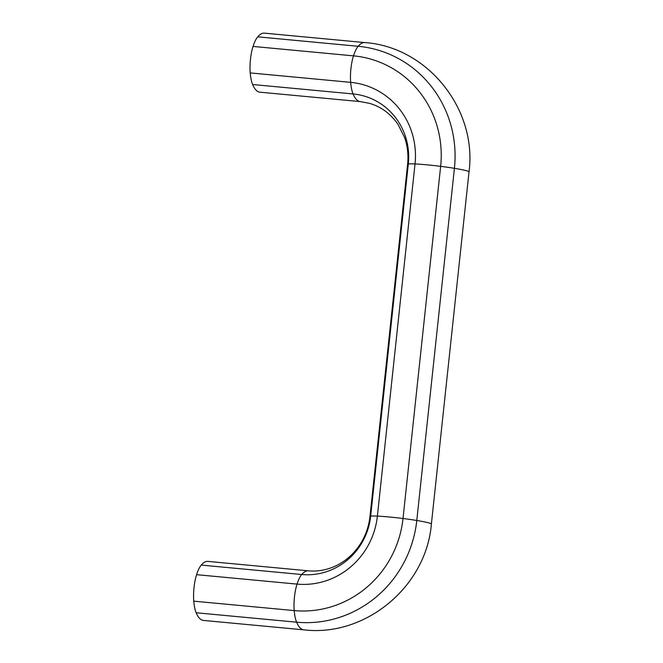 <?xml version="1.0" encoding="UTF-8"?>
<svg xmlns="http://www.w3.org/2000/svg" width="663" height="663" viewBox="0 0 663 663"><rect width="100%" height="100%" fill="white"/><g stroke="black" fill="none" stroke-linecap="round" stroke-linejoin="round"><path stroke-width="0.99" d="M252.611 84.516A69.085 18.116 95.4 0 0 259.846 92.174L360.291 101.605A69.085 18.116 -84.6 0 1 359.421 101.439A69.085 18.116 -84.6 0 1 353.064 93.947A64.642 62.305 105.9 0 1 408.309 163.985A34.542 1.624 6.1 0 1 415.021 163.943A21.829 1.028 6.1 0 1 440.646 166.347A34.542 1.624 6.1 0 1 454.42 168.319A69.085 3.257 6.1 0 1 469.014 171.908L431.381 524.068A69.085 3.257 -173.9 0 0 416.787 520.48L454.42 168.319A112.635 108.566 105.9 0 0 358.153 46.277A69.085 18.116 -84.6 0 1 364.816 42.581L264.371 33.15A69.085 18.116 95.4 0 0 257.708 36.838A34.542 9.058 95.4 0 0 253.042 46.427A21.829 5.718 95.4 0 0 250.208 72.913A34.542 9.058 95.4 0 0 252.611 84.516L353.064 93.947A34.542 9.058 -84.6 0 1 350.661 82.353A75.309 72.582 105.9 0 1 415.021 163.943L377.388 516.104A34.542 1.624 -173.9 0 0 370.667 516.145L408.309 163.985A69.085 3.257 6.1 0 0 407.604 164.358L369.971 516.527A69.085 3.257 -173.9 0 1 370.667 516.145A64.642 62.305 -74.1 0 1 301.706 574.514A69.085 18.116 -84.6 0 1 308.37 570.826C317.817 571.73 327.174 569.973 336.414 565.572C343.807 561.975 350.313 556.804 355.948 550.05C363.83 540.37 368.504 529.19 369.971 516.527M308.37 570.826L207.917 561.395A69.085 18.116 95.4 0 0 201.254 565.083A34.542 9.058 95.4 0 0 196.588 574.672A21.829 5.718 95.4 0 0 193.762 601.159A34.542 9.058 95.4 0 0 196.157 612.761A69.085 18.116 95.4 0 0 203.392 620.419L303.845 629.85A69.085 18.116 -84.6 0 1 296.61 622.192A112.635 108.566 -74.1 0 0 416.787 520.48A34.542 1.624 -173.9 0 0 403.013 518.507L440.646 166.347A101.978 98.29 105.9 0 0 353.495 55.858A34.542 9.058 -84.6 0 1 358.153 46.277L257.708 36.838M196.157 612.761L296.61 622.192A34.542 9.058 -84.6 0 1 294.206 610.59A101.978 98.29 -74.1 0 0 403.013 518.507A21.829 1.028 -173.9 0 0 377.388 516.104A75.309 72.582 -74.1 0 1 297.041 584.103A34.542 9.058 -84.6 0 1 301.706 574.514L201.254 565.083M250.208 72.913L350.661 82.353A21.829 5.718 -84.6 0 1 353.495 55.858L253.042 46.427M193.762 601.159L294.206 610.59A21.829 5.718 -84.6 0 1 297.041 584.103L196.588 574.672M360.291 101.605L369.366 103.312C380.993 106.652 390.54 113.671 398.007 124.371L404.604 137.572C407.554 146.042 408.557 154.976 407.604 164.358M469.014 171.908C477.426 109.42 427.618 46.841 364.816 42.581M431.381 524.068C426.326 586.349 365.777 637.184 303.845 629.85"/></g></svg>
